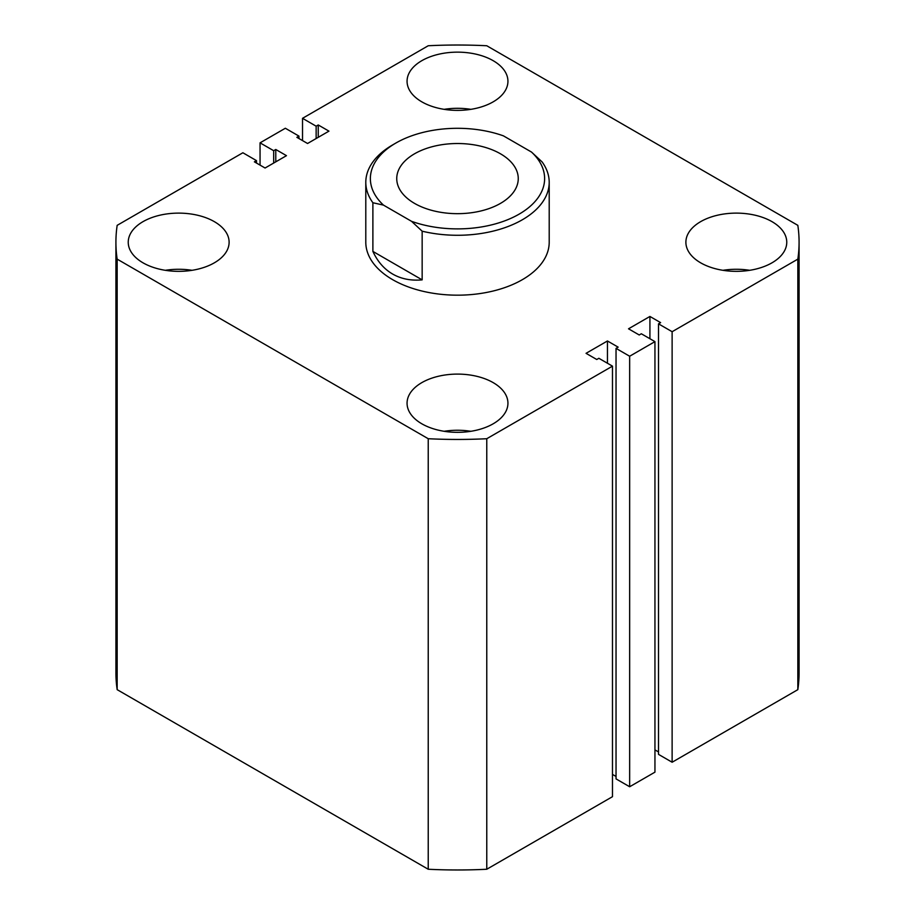 <?xml version="1.0" encoding="UTF-8"?>
<svg xmlns="http://www.w3.org/2000/svg" width="915" height="915" viewBox="0 0 915 915"><rect width="100%" height="100%" fill="white"/><g stroke="black" fill="none" stroke-linecap="round" stroke-linejoin="round"><path stroke-width="1.37" d="M771.986 221.647A50.439 29.12 0 0 0 717.017 215.334A50.439 29.12 0 0 0 685.884 242.235A50.439 29.12 0 0 0 700.661 262.822A50.439 29.12 0 0 0 755.618 269.136A50.439 29.12 0 0 0 786.763 242.235A50.439 29.12 0 0 0 771.986 221.647M749.682 270.314A50.439 29.12 0 0 0 722.953 270.314M493.162 382.619A50.439 29.12 0 0 0 438.194 376.317A50.439 29.12 0 0 0 407.061 403.218A50.439 29.12 0 0 0 421.838 423.805A50.439 29.12 0 0 0 476.807 430.119A50.439 29.12 0 0 0 507.939 403.218A50.439 29.12 0 0 0 493.162 382.619M470.87 431.297A50.439 29.12 0 0 0 444.13 431.297M493.162 60.676A50.439 29.12 0 0 0 438.194 54.362A50.439 29.12 0 0 0 407.061 81.263A50.439 29.12 0 0 0 421.838 101.851A50.439 29.12 0 0 0 476.807 108.164A50.439 29.12 0 0 0 507.939 81.263A50.439 29.12 0 0 0 493.162 60.676M470.87 109.343A50.439 29.12 0 0 0 444.13 109.343M214.339 221.647A50.439 29.12 0 0 0 159.382 215.334A50.439 29.12 0 0 0 128.237 242.235A50.439 29.12 0 0 0 143.015 262.822A50.439 29.12 0 0 0 197.983 269.136A50.439 29.12 0 0 0 229.116 242.235A50.439 29.12 0 0 0 214.339 221.647M192.047 270.314A50.439 29.12 0 0 0 165.318 270.314M365.794 182.337L365.794 242.235A91.706 52.944 0 0 0 392.661 279.67A91.706 52.944 0 0 0 492.59 291.153A91.706 52.944 0 0 0 549.206 242.235L549.206 182.337A91.706 52.944 180 0 1 422.158 231.186L422.158 279.864C411.041 280.882 401.205 278.949 392.661 274.054C384.151 269.101 377.552 261.553 372.885 251.408L372.885 202.741A91.706 52.944 180 0 1 365.794 182.337A91.706 52.944 180 0 1 392.661 144.902L395.898 143.026A87.119 50.291 0 0 0 383.476 205.12L372.885 202.741M428.231 869.25L117.166 689.658L117.166 259.139L428.231 438.72L428.231 869.25A341.581 197.217 0 0 0 486.769 869.25L486.769 438.72A341.581 197.217 0 0 1 428.231 438.72M486.769 438.72L612.478 366.149L612.478 796.679L486.769 869.25M612.478 366.149L598.856 358.291L596.752 359.504L586.046 353.327L607.446 340.975L607.446 363.255M612.478 774.399L616.035 776.458M607.446 340.975L618.151 347.151L616.035 348.375L616.035 778.894L629.657 786.751L629.657 356.232L616.035 348.375M672.125 331.71L672.125 762.241L797.834 689.658L797.834 259.139L672.125 331.71L658.514 323.853L660.619 322.629L649.925 316.453L628.525 328.805L639.219 334.981L641.324 333.769L654.946 341.627L654.946 772.157L629.657 786.751M654.946 341.627L629.657 356.232M649.925 316.453L649.925 338.733M658.514 751.936L654.946 749.877M658.514 323.853L658.514 754.372L672.125 762.241M797.834 689.658A341.581 197.217 0 0 0 799.081 672.765L799.081 242.235A341.581 197.217 0 0 0 797.834 225.342L486.769 45.75A341.581 197.217 0 0 0 428.231 45.75L302.522 118.321L302.522 140.601M797.834 259.139A341.581 197.217 0 0 0 799.081 242.235M302.522 118.321L316.144 126.19L316.144 138.542M316.144 126.19L318.248 124.966L318.248 137.319M318.248 124.966L328.954 131.142L307.554 143.495L296.849 137.319L298.965 136.106L298.965 138.542M298.965 136.106L285.343 128.249L260.054 142.843L260.054 165.123M117.166 259.139A341.581 197.217 0 0 1 115.919 242.235A341.581 197.217 0 0 1 117.166 225.342L242.875 152.759L256.486 160.628L254.381 161.841L265.075 168.017L286.475 155.664L275.781 149.488L273.677 150.701L273.677 163.064M273.677 150.701L260.054 142.843M275.781 149.488L275.781 161.841M256.486 160.628L256.486 163.064M115.919 242.235L115.919 672.765A341.581 197.217 0 0 0 117.166 689.658M500.459 153.789A60.756 35.079 0 0 0 434.248 146.194A60.756 35.079 0 0 0 396.744 178.597A60.756 35.079 0 0 0 414.541 203.393A60.756 35.079 0 0 0 480.752 210.999A60.756 35.079 0 0 0 518.256 178.597A60.756 35.079 0 0 0 500.459 153.789M422.158 231.186L411.556 221.327A87.119 50.291 0 0 0 519.102 214.156A87.119 50.291 0 0 0 531.524 152.073L542.115 161.932A91.706 52.944 180 0 1 549.206 182.337M531.524 152.073L503.444 135.866A87.119 50.291 0 0 0 395.898 143.026M411.556 221.327L383.476 205.12M422.158 279.864L372.885 251.408"/></g></svg>
